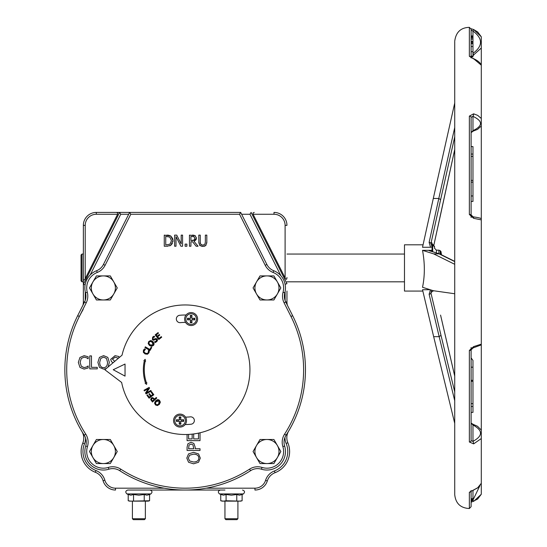 <?xml version="1.0" encoding="UTF-8"?>
<svg xmlns="http://www.w3.org/2000/svg" width="547" height="547" viewBox="0 0 547 547"><rect width="100%" height="100%" fill="white"/><g stroke="black" fill="none" stroke-linecap="round" stroke-linejoin="round"><path stroke-width="0.82" d="M198.787 242.054L199.846 245.439L202.8 246.465L205.761 245.439L206.821 242.054L206.821 235.121L205.351 235.121L205.351 242.089L204.872 244.297L202.8 245.2L200.742 244.297L200.264 242.054L200.264 235.121L198.787 235.121L198.848 243.169M206.821 242.054L206.759 243.176M206.178 244.94L204.92 246.041M204.53 246.212L201.686 246.362M200.291 245.808L199.436 244.94M200.264 242.054L200.359 243.347M200.742 244.297L201.248 244.81M176.004 236.653L180.913 246.232L182.568 246.232L182.568 235.121L181.194 235.121L181.194 243.914L176.722 235.121L174.623 235.121L174.623 246.232L176.004 246.232L176.004 236.653M172.408 243.429L170.753 245.336L173.023 240.687L170.773 236.003L164.264 235.121L164.264 246.232L166.821 246.232L170.753 245.336L169.72 245.856M169.802 237.07L171.484 240.666L169.939 244.215L165.741 244.953L165.741 236.4L169.802 237.07M167.826 246.198L166.821 246.232M172.941 239.538L172.927 241.849M168.736 235.251L170.773 236.003L172.743 238.656M166.794 235.121L168.346 235.196M192.612 241.808L196.127 246.232L198.041 246.232L194.089 241.398L196.394 238.136L195.135 235.709L189.447 235.121L189.447 246.232L190.924 246.232L190.924 241.808L192.612 241.808M194.855 238.253L194.226 240.003L190.924 240.577L190.924 236.4L194.151 236.783L194.855 238.253M192.216 240.577L193.378 240.461M192.305 235.121L193.392 235.169M193.549 235.183L193.905 235.231M194.657 235.449L195.559 236.044M196.352 237.569L196.291 239.046M196.079 239.668L194.089 241.398M193.419 236.489L193.023 236.427M186.889 246.232L186.889 244.106L185.112 244.106L185.112 246.232L186.889 246.232M133.338 490.037L220.325 490.037C218.014 490.878 217.727 492.177 219.463 493.92L223.415 495.185L226.089 494.515L231.429 495.185L236.776 494.515L239.442 495.185L242.116 494.515L242.116 500.758L239.442 501.141L222.178 501.141L220.742 500.758L223.415 501.141L226.089 500.758L240.687 501.141L242.116 500.758M224.954 490.037L144.442 490.037M287.36 305.185A12.957 12.957 0 0 1 286.956 301.978L286.956 291.072M116.477 212.414L117.667 212.954L117.612 214.26L85.216 278.669L85.216 225.371A11.104 11.104 0 0 1 96.32 214.26L96.32 212.414L129.632 212.414L96.32 212.414A12.957 12.957 0 0 0 83.363 225.371L83.363 301.978A12.957 12.957 0 0 1 82.959 305.185A12.957 12.957 0 0 0 83.363 301.978L84.573 301.978L77.688 315.667A120.306 120.306 0 0 0 84.19 435.145A12.957 12.957 0 0 1 85.688 446.031A18.509 18.509 0 0 0 108.86 469.203A12.957 12.957 0 0 1 119.752 470.7A120.306 120.306 0 0 0 250.567 470.7A12.957 12.957 0 0 1 261.459 469.203A18.509 18.509 0 0 0 284.631 446.031A12.957 12.957 0 0 1 286.129 435.145A120.306 120.306 0 0 0 292.631 315.667L285.753 301.992A12.957 12.957 0 0 1 284.816 292.782A18.509 18.509 0 0 0 273.712 270.71A12.957 12.957 0 0 1 266.874 264.468L240.687 212.414L129.632 212.414L103.445 264.468A12.957 12.957 0 0 1 96.607 270.71A18.509 18.509 0 0 0 85.503 292.782A12.957 12.957 0 0 1 84.566 301.992L86.221 302.826A14.81 14.81 0 0 0 87.288 292.296A16.656 16.656 0 0 1 97.277 272.433A14.81 14.81 0 0 0 105.099 265.302L130.774 214.26L129.632 212.414M83.363 291.072L83.363 225.371A12.957 12.957 0 0 1 96.32 212.414M130.774 214.26L239.545 214.26L240.687 212.414M286.956 277.473C286.84 279.749 286.225 279.893 285.103 277.91L253.083 214.26L253.029 212.954L254.225 212.414M286.956 225.371A12.957 12.957 0 0 0 273.999 212.414L273.999 214.26A11.104 11.104 0 0 1 285.103 225.371L286.956 225.371M85.12 284.823L83.363 284.406L119.581 212.414L120.723 214.26L128.702 214.26M251.114 212.414L286.956 283.654L251.114 212.414L249.972 214.26L280.939 275.811M286.956 283.654L285.103 284.31M284.98 437.361A14.81 14.81 0 0 0 286.136 443.453A20.813 20.813 0 0 1 274.396 470.967A14.81 14.81 0 0 0 265.555 480.389A11.104 11.104 0 0 1 254.95 488.184L254.95 490.037A12.957 12.957 0 0 0 267.319 480.936A12.957 12.957 0 0 1 275.059 472.69A22.659 22.659 0 0 0 287.838 442.735A12.957 12.957 0 0 1 288.638 431.098A120.306 120.306 0 0 0 292.631 315.667L290.977 316.501A118.453 118.453 0 0 1 284.577 434.14A14.81 14.81 0 0 0 282.861 446.584A16.656 16.656 0 0 1 262.013 467.432A14.81 14.81 0 0 0 249.562 469.148A118.453 118.453 0 0 1 120.757 469.148A14.81 14.81 0 0 0 108.306 467.432A16.656 16.656 0 0 1 87.458 446.584A14.81 14.81 0 0 0 85.742 434.14A118.453 118.453 0 0 1 79.342 316.501L86.221 302.826M103.068 480.717A12.957 12.957 0 0 0 115.499 490.037A12.957 12.957 0 0 1 103.068 480.717A12.957 12.957 0 0 0 95.315 472.273A12.957 12.957 0 0 1 103.068 480.717L104.846 480.198A14.81 14.81 0 0 0 95.985 470.543A14.81 14.81 0 0 1 104.846 480.198A11.104 11.104 0 0 0 115.499 488.184L115.499 490.037M82.782 443.07A22.249 22.249 0 0 0 95.315 472.273A22.249 22.249 0 0 1 82.782 443.07A12.957 12.957 0 0 0 81.92 431.494A12.957 12.957 0 0 1 82.782 443.07L84.498 443.774A14.81 14.81 0 0 0 85.605 438.085M85.216 278.669C84.094 280.645 83.479 280.502 83.363 278.225M224.954 518.727L225.877 519.65L236.981 519.65L237.911 518.727L224.954 518.727L224.954 501.141M132.408 518.727L133.338 519.65L144.442 519.65L145.365 518.727L132.408 518.727L132.408 501.141M155.184 334.894L158.849 339.482L161.714 337.184L161.283 336.644L159.02 338.449L157.666 336.747L159.772 335.065L159.334 334.525L157.228 336.207L156.23 334.949L158.486 333.144L158.049 332.603L155.184 334.894M149.994 350.497L151.724 347.571L151.129 347.215L149.796 349.471L145.345 346.832L144.948 347.502L149.994 350.497M149.57 388.165L149.146 387.399L144.018 390.257L144.374 390.893L148.428 388.63L145.523 392.958L146.063 393.922L151.191 391.071L150.835 390.435L146.418 392.896L149.57 388.165M145.194 361.129L145.591 361.273L145.146 359.331L143.895 360.664L144.319 360.815A41.804 41.804 0 0 0 145.536 383.064L145.112 383.228L146.596 384.377L146.794 382.558L146.398 382.715A40.881 40.881 0 0 1 145.194 361.129M125.037 364.042L113.215 369.731L125.037 376.124L125.037 364.042M155.471 400.937L154.548 403.125L155.485 404.951L157.44 405.559L159.437 404.281L160.36 402.107L159.423 400.274L157.468 399.666L155.471 400.937M155.751 401.922L158.986 400.787L158.815 403.754L157.304 404.807L155.916 404.431L155.321 403.125L156.695 400.869M159.293 403.064L158.521 404.083M157.905 404.561L156.654 404.814M157.16 400.575L158.986 400.787L159.512 402.551M152.565 397.601L151.259 398.107L150.698 399.57L152.469 402.031L156.784 398.059L156.257 397.484L154.651 398.968L152.565 397.601M151.82 400.322L151.457 399.604L151.827 398.688L152.695 398.346L154.158 399.419L152.442 401.006L151.457 399.604L151.991 398.558M151.881 397.717L151.492 397.922M151.471 399.679L151.827 398.688L152.845 398.36M151.669 398.859L152.695 398.346L153.796 399.03M151.827 398.688L152.695 398.346M149.092 398.209L153.823 394.743L151.656 391.782L151.095 392.192L152.804 394.524L151.047 395.816L149.454 393.635L148.893 394.045L150.487 396.226L149.187 397.17L147.478 394.838L146.917 395.249L149.092 398.209M147.471 354.224L148.955 352.822L149.249 350.955L148.401 350.565L148.346 352.535L147.287 353.458L145.447 353.225L144.046 352.015L144.032 350.579L145.481 349.246L144.627 348.856L143.423 350.306L143.376 352.371L145.112 353.964L147.471 354.224M149.228 351.803L149.249 350.955M148.374 350.62L148.552 351.591M148.552 351.379L147.922 353.116M147.697 353.28L146.972 353.519M146.603 353.533L144.934 352.952M152.702 341.424L150.48 340.596L148.695 341.608L148.169 343.591L149.529 345.526L151.745 346.354L153.536 345.342L154.056 343.359L152.702 341.424M151.307 341.533L152.203 342.066L153.003 344.931L150.028 344.883L148.914 343.42L149.228 342.019L150.507 341.362L152.818 342.641M151.471 340.747L150.63 340.596M154.083 344.07L153.119 341.779M150.74 345.335L149.693 344.603M149.379 344.275L148.914 343.42L149.228 342.019L150.657 341.369M153.29 343.448L153.003 344.931L151.259 345.526M155.177 342.566L156.859 341.526L157.563 340.07L157.057 338.812L155.191 338.593L154.117 339.222L152.934 339.119L153.133 337.608L154.78 336.863L154.124 336.207L152.62 337.171L152.415 339.755L153.434 340.234L155.423 339.352L156.572 339.475L156.339 341.089L154.48 341.875L155.177 342.566M155.191 338.593L153.618 339.4M154.117 339.222L152.934 339.119L152.695 338.415M152.88 337.923L153.427 337.369M159.423 400.274L158.787 399.857M158.22 399.672L157.468 399.666M156.182 404.623L155.355 402.824M143.991 349.424L143.423 350.306M143.875 351.297L145.454 349.301M144.21 352.289L143.936 351.728M153.536 345.342L153.912 344.699M156.64 340.733L156.23 341.198M155.601 341.588L154.521 341.834M152.415 339.755L153.434 340.234L155.423 339.352L156.832 339.954M155.423 339.352L155.916 339.188M153.434 340.234L154.486 339.913M154.124 336.207L153.468 336.508M153.112 336.747L152.62 337.171M104.846 369.731L121.646 382.469A64.778 64.778 0 0 0 220.66 423.918A64.778 64.778 0 0 0 222.198 316.59A64.778 64.778 0 0 0 122.036 355.181L104.846 369.731M185.59 322.409A47.322 47.322 0 0 0 180.414 322.648A3.699 3.699 0 0 1 176.36 319.339A3.699 3.699 0 0 1 179.669 315.284A54.727 54.727 0 0 1 186.076 315.01M185.522 417.135A47.404 47.404 0 0 0 190.26 416.862A3.699 3.699 0 0 1 194.342 420.144A3.699 3.699 0 0 1 191.06 424.219A54.803 54.803 0 0 1 185.16 424.54M192.161 434.133L192.161 438.92L188.612 438.92L188.612 434.421M187.074 434.482L187.074 440.643L200.031 440.643L200.031 432.78M198.499 433.121L198.499 438.92L193.693 438.92L193.693 433.949M193.857 443.412L190.985 442.277L187.888 443.822L187.074 447.214L187.074 450.468L200.031 450.468L200.031 448.745L195.204 448.745L195.204 447.289L193.857 443.412M191.033 444.075L192.954 444.807L193.734 448.745L188.571 448.745L189.064 445.005L191.033 444.075M193.556 452.355L188.558 453.907L186.807 458.092L188.558 462.256L193.556 463.808L198.54 462.27L200.305 458.092L198.54 453.907L193.556 452.355M193.556 454.154C197.009 454.263 198.766 455.576 198.814 458.078C198.766 460.588 197.009 461.9 193.556 462.017L189.638 460.957L188.298 458.078L189.638 455.213L193.556 454.154M89.763 368.863L97.27 368.863L97.27 367.331L91.486 367.331L91.486 355.906L89.763 355.906L89.763 368.863M79.958 367.393L84.122 369.095L88.156 367.981L88.156 365.922L86.658 366.962L84.149 367.605L81.318 366.312L80.122 362.394L81.277 358.476L84.149 357.143L86.563 357.765L88.156 358.846L88.156 356.767L84.156 355.673L79.944 357.458L78.33 362.394L79.958 367.393M108.101 366.975L109.345 362.381L107.793 357.389L103.609 355.632L99.445 357.389L97.892 362.381L99.431 367.372L103.609 369.136L106.193 368.589M107.547 362.381C107.438 365.84 106.125 367.591 103.622 367.646C101.113 367.591 99.8 365.84 99.684 362.381L100.744 358.47L103.622 357.123L106.487 358.47L107.547 362.381M118.897 357.841L118.897 356.514L115.048 355.673L110.685 359.379L111.526 361.724L113.147 362.709M114.733 361.362L112.484 359.201L115.157 357.164L118.391 358.264M81.975 254.054L81.052 254.984L81.052 280.891L81.975 281.821L81.975 254.054L83.363 254.054M83.363 281.821L81.975 281.821M404.479 281.821L286.956 281.821M480.02 485.428L472.964 500.095L473.62 501.421L481.292 494.249L481.292 36.799L477.695 31.958L473.634 29.531L471.056 28.738M481.292 494.256L477.599 499.09L471.111 502.296M481.292 438.557L481.292 430.099L477.517 426.277L473.47 424.486A1.853 0.458 105.8 0 0 473.47 424.486A1.853 0.458 105.8 0 0 472.964 424.998C483.015 430.448 483.015 435.897 472.964 441.347A1.853 0.458 74.2 0 1 473.634 443.877L481.292 438.557L481.292 483.309L477.695 487.767L469.36 492.266L469.36 508.525C460.54 508.067 455.665 503.445 454.728 494.666L454.728 41.661M481.292 219.88L481.292 218.903C481.353 218.294 478.625 217.603 473.114 216.838A1.853 0.656 94.8 0 1 473.634 218.321L481.292 219.88L481.292 344.159L473.634 346.6L469.36 350.422L469.36 441.997L473.634 443.877M473.634 346.6A1.853 0.629 82.6 0 1 473.203 347.865L481.292 344.89L481.292 344.159M471.111 57.927L470.974 57.449L473.558 58.659L481.292 65.196L481.292 125.995L477.552 129.386L473.408 131.013A1.853 0.52 76.1 0 0 473.428 131.013M481.292 118.48L477.695 115.376L473.634 113.824L469.36 116.108L469.36 214.486A1.853 0.41 0 0 1 471.111 214.896L472.964 216.872A1.853 0.656 94.8 0 1 473.114 216.838L471.111 214.896L471.111 117.277L472.964 116.361C483.015 121.119 483.015 125.878 472.964 130.651L471.111 132.579L471.111 146.575L472.964 146.575L472.964 201.44L471.111 201.44L471.111 217.467M454.728 41.21C455.897 32.211 460.772 27.589 469.36 27.35L469.36 56.3L473.634 58.905M472.964 55.527L481.292 48.033M469.36 214.486L473.634 218.321M431.009 251.189L432.144 250.772L430.544 250.341L422.523 250.341L433.662 253.883L454.728 264.304M430.537 250.341L429.121 250.683A1.853 1.812 -72.3 0 1 429.668 250.765A1.853 1.812 -72.3 0 1 429.682 250.765L439.877 254.02L454.728 261.357M429.121 250.683L439.733 253.965M422.523 250.341C424.93 263.415 424.93 275.729 422.523 287.284L433.292 290.71L454.728 293.753M430.455 289.807L429.121 294.293A1.853 1.005 -13.3 0 0 430.94 292.966L431.508 290.142M429.121 294.293L439.173 336.658L440.985 335.311L430.94 292.966L432.075 291.544M440.561 315.086L454.728 376.158M440.95 212.947L433.853 245.124M438.81 198.479L429.121 242.383L430.544 247.278L422.523 247.278L433.292 198.472L438.797 198.472L440.622 199.648L454.728 136.812M429.121 242.383A1.853 0.807 12.4 0 1 430.94 243.531L440.622 199.648M430.544 247.278L432.144 246.991L430.94 243.531C432.185 241.275 432.492 243.634 431.877 250.615M454.728 103.007L433.292 198.472M432.704 290.525L432.704 290.785A1.853 1.826 0 0 0 433.272 290.703M434.557 248.345L434.557 247.497A1.853 1.778 180 0 0 432.704 245.719L432.704 251.729M434.557 247.497L434.557 246.574L433.121 244.776L432.144 246.991M432.438 290.436L432.964 291.086L433.764 290.778M454.728 400.725L439.166 336.658L433.662 336.658L422.523 289.739L430.257 289.739M432.349 251.613L432.144 250.772M423.07 244.803L404.479 244.803L404.479 291.072L422.845 291.072M471.111 357.923L472.964 360.425L472.964 412.39L471.111 412.39L471.111 423.146L472.964 424.998L472.964 441.347L471.111 440.656L471.111 349.786A1.853 0.636 180 0 1 469.36 350.422M473.634 490.037L477.695 487.869L481.292 483.309M472.964 500.095L471.111 501.278L471.111 506.679L471.111 491.165M472.964 490.406L472.964 498.673L471.111 498.673L472.964 498.837L472.964 499.377L471.111 499.377L471.111 499.821L472.964 499.821L472.964 500.259L471.111 500.259L471.111 501.278M471.111 349.786L473.203 347.865A1.853 0.629 82.6 0 1 473.162 347.871M471.111 347.516L471.111 367.194L472.964 367.194M441.497 254.813L440.957 251.47L440.957 254.546M471.049 28.717L473.634 29.524L472.964 31.076C483.015 38.509 483.015 45.955 472.964 53.401L473.634 55.295M472.964 35.931L471.111 35.931L471.111 30.106L472.964 31.076L472.964 37.087L471.111 37.087M472.964 56.833L471.111 56.833L471.111 57.934M471.111 57.572L471.111 29.196L469.36 27.35M472.964 37.511L471.111 37.511M472.964 51.698L471.111 51.698L471.111 46.516L472.964 46.516L472.964 56.58M472.964 43.363L471.111 43.363L472.964 43.657L471.111 43.657L471.111 42.29L472.964 42.29L472.964 46.516M473.634 113.824A1.853 0.52 103.9 0 1 472.964 116.361L472.964 130.651A1.853 0.52 76.1 0 0 473.408 131.02L471.111 132.579M472.964 182.158L471.111 182.158L471.111 180.394L472.964 180.394M472.964 37.175L472.964 42.29M471.111 41.469L472.964 41.469M471.111 499.63L472.964 499.821M472.964 500.259L471.111 500.389L472.964 500.464M471.111 403.645L472.964 403.645M471.111 381.307L472.964 381.307M471.111 380.336L472.964 380.336M471.111 406.489L472.964 406.489M471.111 195.963L472.964 195.963M471.111 156.401L472.964 156.401M471.111 154.063L472.964 154.063M471.111 41.9L472.964 41.9M471.111 36.608L472.964 36.608M433.662 336.658L454.728 423.385M454.728 261.582L439.166 253.883L433.662 253.883M113.783 457.545L110.309 463.562L103.362 463.562A12.027 12.027 0 0 0 113.783 445.511L117.256 451.528L113.783 457.545M96.416 463.562L92.942 457.545A12.027 12.027 0 0 0 103.362 463.562L96.416 463.562M89.469 451.528L92.942 445.511A12.027 12.027 0 0 0 92.942 457.545L89.469 451.528M103.362 439.501L110.309 439.501L113.783 445.511A12.027 12.027 0 0 0 92.942 445.511L96.416 439.501L103.362 439.501M113.783 293.951L110.309 299.968L103.362 299.968A12.027 12.027 0 0 0 113.783 281.924L117.256 287.934L113.783 293.951M96.416 299.968L92.942 293.951A12.027 12.027 0 0 0 103.362 299.968L96.416 299.968M89.469 287.934L92.942 281.924A12.027 12.027 0 0 0 92.942 293.951L89.469 287.934M103.362 275.907L110.309 275.907L113.783 281.924A12.027 12.027 0 0 0 92.942 281.924L96.416 275.907L103.362 275.907M277.377 293.951L273.903 299.968L266.957 299.968A12.027 12.027 0 0 0 277.377 281.924L280.843 287.934L277.377 293.951M260.01 299.968L256.536 293.951A12.027 12.027 0 0 0 266.957 299.968L260.01 299.968M253.063 287.934L256.536 281.924A12.027 12.027 0 0 0 256.536 293.951L253.063 287.934M266.957 275.907L273.903 275.907L277.377 281.924A12.027 12.027 0 0 0 256.536 281.924L260.01 275.907L266.957 275.907M277.377 457.545L273.903 463.562L266.957 463.562A12.027 12.027 0 0 0 277.377 445.511L280.843 451.528L277.377 457.545M260.01 463.562L256.536 457.545A12.027 12.027 0 0 0 266.957 463.562L260.01 463.562M253.063 451.528L256.536 445.511A12.027 12.027 0 0 0 256.536 457.545L253.063 451.528M266.957 439.501L273.903 439.501L277.377 445.511A12.027 12.027 0 0 0 256.536 445.511L260.01 439.501L266.957 439.501M149.577 500.758L148.141 501.141L129.632 501.141L128.203 500.758L130.877 501.141L149.577 500.758L149.577 494.515L150.856 493.92L126.925 493.92C125.181 492.177 125.468 490.878 127.786 490.037L149.994 490.037C152.305 490.878 152.592 492.177 150.856 493.92M128.203 500.758L128.203 494.515L130.877 495.185L133.543 494.515L138.89 495.185L144.23 494.515L146.904 495.185L149.577 494.515M144.23 494.515L144.23 500.758M133.543 494.515L133.543 500.758M128.203 494.515L126.925 493.92M236.776 494.515L236.776 500.758M226.089 494.515L226.089 500.758M220.742 494.515L220.742 500.758M183.013 421.347A3.077 3.077 0 0 0 183.013 419.816L183.573 419.72A9.73 0.848 173.9 0 0 181.119 419.932L180.681 419.494A9.73 0.848 -83.9 0 0 180.893 417.04L180.797 417.6A3.077 3.077 0 0 0 179.272 417.6L179.56 419.474L178.931 420.103L176.496 419.72A3.644 3.644 0 0 0 176.496 421.436A9.73 0.848 -6.1 0 0 178.951 421.231L179.389 421.662A9.73 0.848 96.1 0 0 179.177 424.116L179.272 423.563A3.077 3.077 0 0 0 180.797 423.563L180.51 421.682L181.139 421.053L183.573 421.436A3.644 3.644 0 0 0 183.573 419.72M179.272 417.6L179.177 417.04A9.73 0.848 83.9 0 0 179.389 419.494L178.951 419.932A9.73 0.848 -173.9 0 0 176.496 419.72M180.893 417.04A3.644 3.644 0 0 0 179.177 417.04M177.05 419.816A3.077 3.077 0 0 0 177.05 421.347L176.496 421.436M180.797 423.563L180.893 424.116A9.73 0.848 -96.1 0 0 180.681 421.662L181.119 421.231A9.73 0.848 6.1 0 0 183.573 421.436M179.177 424.116A3.644 3.644 0 0 0 180.893 424.116M180.031 425.874A5.299 5.299 0 0 1 175.45 417.929A5.299 5.299 0 0 1 184.619 417.929A5.299 5.299 0 0 1 180.031 425.874M173.556 420.581A6.475 6.475 0 0 1 183.272 414.968A6.475 6.475 0 0 1 183.272 426.188A6.475 6.475 0 0 1 173.556 420.581A6.475 6.475 0 0 0 180.031 427.057A6.475 6.475 0 0 0 186.513 420.581A6.475 6.475 0 0 0 180.031 414.1A6.475 6.475 0 0 0 173.556 420.581M183.013 419.816L181.139 420.103L180.51 419.474L180.797 417.6M177.05 421.347L178.931 421.053L179.56 421.682L179.272 423.563M194.117 319.824A3.077 3.077 0 0 0 194.117 318.292L194.67 318.197A9.73 0.848 173.9 0 0 192.216 318.409L191.785 317.971A9.73 0.848 -83.9 0 0 191.99 315.516L191.901 316.077A3.077 3.077 0 0 0 190.37 316.077L190.657 317.957L190.028 318.58L187.594 318.197A3.644 3.644 0 0 0 187.594 319.913A9.73 0.848 -6.1 0 0 190.048 319.708L190.486 320.139A9.73 0.848 96.1 0 0 190.274 322.6L190.37 322.039A3.077 3.077 0 0 0 191.901 322.039L191.607 320.159L192.236 319.53L194.67 319.913A3.644 3.644 0 0 0 194.67 318.197M190.37 316.077L190.274 315.516A9.73 0.848 83.9 0 0 190.486 317.971L190.048 318.409A9.73 0.848 -173.9 0 0 187.594 318.197M191.99 315.516A3.644 3.644 0 0 0 190.274 315.516M188.154 318.292A3.077 3.077 0 0 0 188.154 319.824L187.594 319.913M191.901 322.039L191.99 322.6A9.73 0.848 -96.1 0 0 191.785 320.139L192.216 319.708A9.73 0.848 6.1 0 0 194.67 319.913M190.274 322.6A3.644 3.644 0 0 0 191.99 322.6M191.135 324.357A5.299 5.299 0 0 1 186.548 316.412A5.299 5.299 0 0 1 195.717 316.412A5.299 5.299 0 0 1 191.135 324.357M184.654 319.058A6.475 6.475 0 0 1 194.37 313.445A6.475 6.475 0 0 1 194.37 324.665A6.475 6.475 0 0 1 184.654 319.058A6.475 6.475 0 0 0 191.135 325.533A6.475 6.475 0 0 0 197.611 319.058A6.475 6.475 0 0 0 191.135 312.583A6.475 6.475 0 0 0 184.654 319.058M194.117 318.292L192.236 318.58L191.607 317.957L191.901 316.077M188.154 319.824L190.028 319.53L190.657 320.159L190.37 322.039M239.545 214.26L265.22 265.302A14.81 14.81 0 0 0 273.042 272.433A16.656 16.656 0 0 1 283.031 292.296A14.81 14.81 0 0 0 284.098 302.826L290.977 316.501M103.445 264.468L105.099 265.302M96.607 270.71L97.277 272.433M85.503 292.782L87.288 292.296M77.688 315.667L79.342 316.501A118.453 118.453 0 0 1 83.158 309.506M84.19 435.145L85.742 434.14M85.688 446.031L87.458 446.584M108.86 469.203L108.306 467.432M119.752 470.7L120.757 469.148M250.567 470.7L249.562 469.148M261.459 469.203L262.013 467.432M284.631 446.031L282.861 446.584M286.129 435.145L284.577 434.14M286.956 301.978L285.746 301.978L284.098 302.826M284.816 292.782L283.031 292.296M273.712 270.71L273.042 272.433M266.874 264.468L265.22 265.302M253.083 214.26L273.999 214.26M285.103 225.371L285.103 277.91M241.617 214.26L249.972 214.26M90.207 274.915L120.723 214.26M285.103 291.565L285.103 300.474M286.136 443.453L287.838 442.735M274.396 470.967L275.059 472.69M265.555 480.389L267.319 480.936M254.95 488.184L206.178 488.184M164.141 488.184L115.499 488.184M84.498 443.774A20.396 20.396 0 0 0 95.985 470.543L95.315 472.273M85.216 300.474L85.216 291.565M85.216 225.371L83.363 225.371M96.32 214.26L117.612 214.26M454.728 391.878L440.985 335.311M454.728 376.097L440.622 315.325M454.728 149.434L440.985 212.797M454.728 127.519L438.797 198.472M471.049 490.994A1.853 1.723 180 0 1 469.36 492.266M469.36 441.997A1.853 1.34 0 0 0 471.111 440.656M440.191 254.17L440.191 250.704L438.879 250.157L438.879 253.692M436.41 252.905L436.41 250.157L434.557 248.311M469.36 56.3A1.853 1.627 0 0 1 471.056 57.524M471.111 117.277A1.853 1.169 180 0 0 469.36 116.108M471.111 39.001L472.964 39.001M471.111 56.074L472.964 56.074M242.116 494.515L243.394 493.92L219.463 493.92M183.115 419.788A3.179 3.179 0 0 1 183.115 421.375M179.238 417.505A3.179 3.179 0 0 1 180.825 417.505M176.954 421.375A3.179 3.179 0 0 1 176.954 419.788M180.825 423.658A3.179 3.179 0 0 1 179.238 423.658M194.212 318.265A3.179 3.179 0 0 1 194.212 319.851M190.342 315.981A3.179 3.179 0 0 1 191.929 315.981M188.059 319.851A3.179 3.179 0 0 1 188.059 318.265M191.929 322.135A3.179 3.179 0 0 1 190.342 322.135M237.911 501.141L237.911 518.727M145.365 501.141L145.365 518.727M286.956 254.054L404.479 254.054M473.558 58.659C477.839 60.621 480.416 62.802 481.292 65.196M433.86 245.131L454.728 149.475M431.911 291.777L432.964 291.093M432.048 243.894L433.128 244.762M471.111 490.543L470.817 491.35L473.593 490.174M469.36 508.525L471.111 506.679M471.111 423.146L473.47 424.486M440.957 251.47L440.191 250.704M438.879 250.157L436.41 250.157M473.634 29.524L481.292 36.793M471.111 38.885L472.964 38.885M243.394 493.92C245.138 492.177 244.851 490.878 242.533 490.037"/></g></svg>
